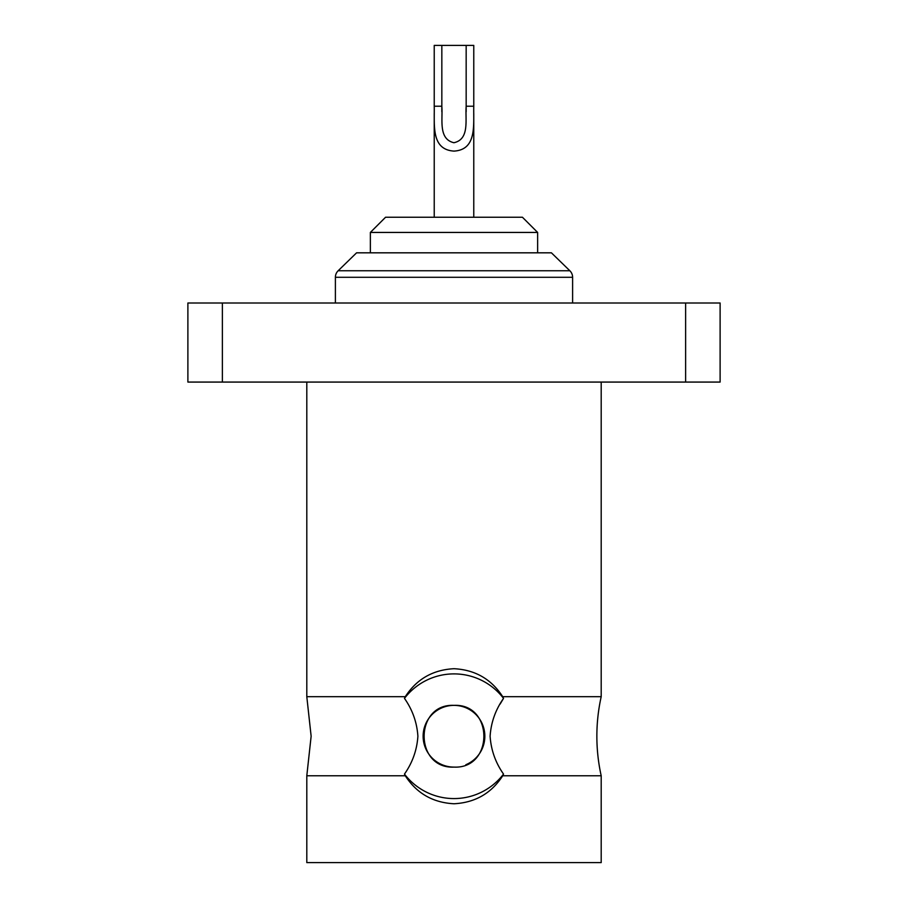 <?xml version="1.0" encoding="UTF-8"?>
<svg xmlns="http://www.w3.org/2000/svg" width="908" height="908" viewBox="0 0 908 908"><rect width="100%" height="100%" fill="white"/><g stroke="black" fill="none" stroke-linecap="round" stroke-linejoin="round"><path stroke-width="1.36" d="M404.469 774.093L405.286 775.773L306.802 775.773L311.138 736.229L306.802 696.697L405.286 696.697L404.469 698.377C412.482 709.795 416.965 722.416 417.896 736.229C416.976 750.008 412.493 762.629 404.469 774.093A62.346 62.346 0 0 0 503.531 774.093L502.714 775.773C491.364 793.331 475.122 802.661 454 803.762C432.878 802.661 416.647 793.331 405.286 775.773M502.714 775.773L601.198 775.773A182.474 182.474 0 0 1 601.198 696.697L502.714 696.697L503.531 698.377C495.518 709.784 491.035 722.405 490.104 736.229C491.058 750.11 495.541 762.731 503.531 774.093M370.362 232.437L385.571 217.239L522.429 217.239L537.638 232.437L370.362 232.437L370.362 252.821M537.638 232.437L537.638 252.821M441.833 45.4L473.772 45.4L473.772 106.225C473.318 124.793 477.143 149.672 454.034 151.103C430.857 149.672 434.682 124.929 434.228 106.225L434.228 45.4L441.833 45.4L441.833 111.695M434.228 106.225L441.833 106.225C442.888 119.55 438.144 139.026 453.921 142.726C469.879 139.23 465.112 119.618 466.167 106.225L466.167 45.4M473.772 106.225L466.167 106.225L466.167 111.752M434.228 113.568L434.228 217.239M473.772 113.636L473.772 217.239M335.392 277.292L572.607 277.292A9.125 9.125 0 0 0 569.849 270.754L551.417 252.821L356.583 252.821L338.151 270.754A9.125 9.125 0 0 0 335.392 277.292L335.392 303M601.198 775.773L601.198 862.6L306.802 862.6L306.802 775.773M405.286 696.697C416.636 679.139 432.878 669.809 454 668.708C475.122 669.809 491.353 679.139 502.714 696.697L503.531 698.377A62.346 62.346 0 0 0 404.469 698.377M465.838 764.74A30.872 30.872 0 0 0 454 705.368A30.872 30.872 0 0 0 423.128 736.229A30.872 30.872 0 0 0 454 767.101C493.839 769.008 493.804 703.462 454 705.368C414.241 703.428 414.116 768.997 454 767.101M685.619 382.075L685.619 303L720.112 303L720.112 382.075L187.888 382.075L187.888 303L222.381 303L222.381 382.075M685.619 303L222.381 303M500.104 704.097L503.531 698.377M569.849 270.754L338.151 270.754M572.607 277.292L572.607 303M601.198 382.075L601.198 696.697M306.802 382.075L306.802 696.697"/></g></svg>
